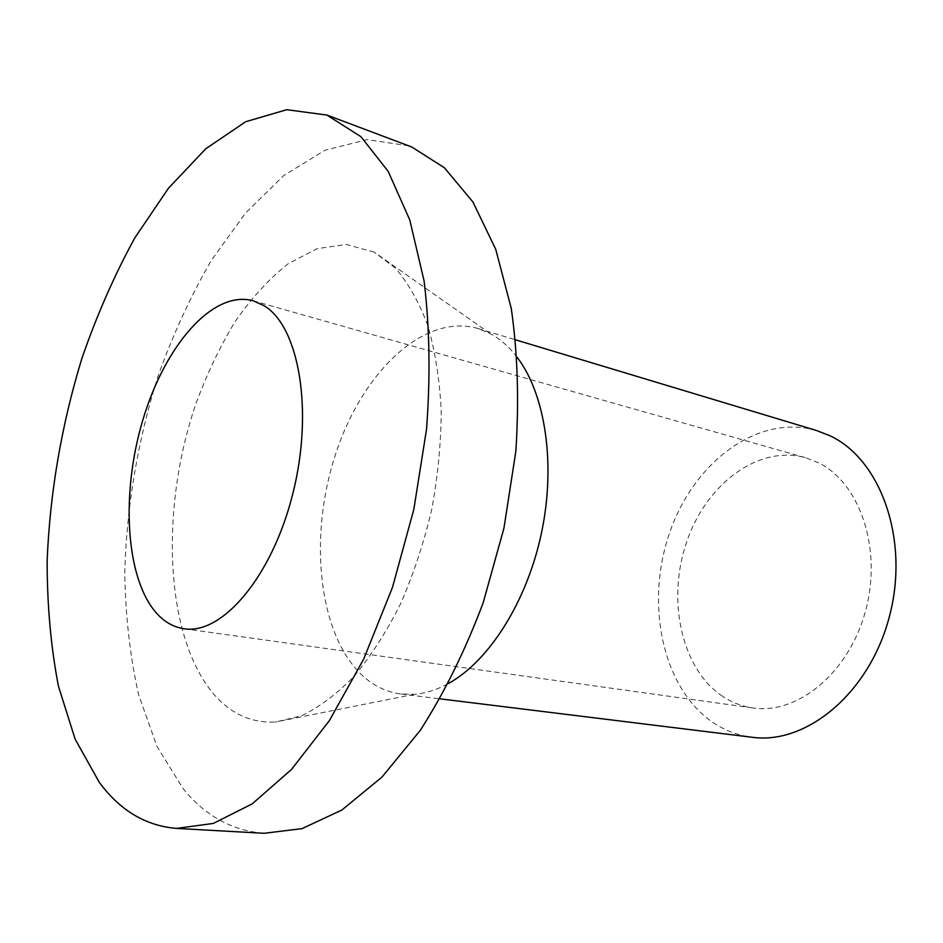 <?xml version="1.0" encoding="UTF-8"?>
<svg xmlns="http://www.w3.org/2000/svg" width="943" height="943" viewBox="0 0 943 943"><rect width="100%" height="100%" fill="white"/><g stroke="black" fill="none" stroke-linecap="round" stroke-linejoin="round"><path stroke-width="0.71" stroke-dasharray="4.71 3.54" d="M408.849 145.847L367.275 139.635L324.946 150.22L283.819 175.492L245.475 213.13L211.114 260.728C190.439 296.562 172.663 335.295 157.787 376.917C137.737 440.605 126.397 507.664 124.782 573.014C125.466 616.027 130.087 656.646 138.633 694.873L157.009 746.479L182.966 788.454C205.032 815.778 232.061 830.724 264.04 833.294M517.224 357.409C509.22 346.918 500.261 339.009 490.36 333.681L477.948 328.506C423.218 312.699 361.452 373.157 335.178 455.422C308.479 537.569 318.262 634.391 362.407 675.553C373.746 685.962 386.595 692.115 400.964 694.024L414.366 694.307C425.588 693.423 436.986 689.805 448.562 683.427M374.253 252.158L346.305 244.426L317.096 248.657L288.051 263.816C269.179 278.798 251.604 297.953 235.326 321.257C220.049 346.423 206.882 374.006 195.814 404.017C159.332 510.634 164.86 639.884 215.782 696.453C232.414 714.535 252.229 723.069 275.238 722.055L301.147 715.926C318.958 707.439 336.568 694.26 353.99 676.414C370.941 656.01 386.453 631.857 400.527 603.944C413.423 574.334 423.808 542.909 431.682 509.668C437.894 476.074 441.076 443.127 441.218 410.83C439.603 379.616 435.159 351.244 427.874 325.736C419.152 302.361 408.354 283.195 395.482 268.236L374.253 252.158M816.732 430.586C758.502 413.447 694.732 461.375 670.237 531.039C645.248 600.55 660.949 684.382 710.232 720.546C722.857 729.705 736.825 735.281 752.137 737.273M720.9 695.18C730.636 702.016 741.304 706.272 752.915 707.945C797.401 714.865 848.912 672.972 865.521 611.005C882.518 549.156 859.992 483.028 818.618 462.836L805.617 457.732C758.549 444.554 706.661 483.759 686.952 541.093C666.831 598.275 680.528 666.618 720.9 695.18M490.336 333.669L374.218 252.146M477.948 328.506L515.691 339.881M183.979 628.733L752.915 707.945M253.066 300.734L805.617 457.732M400.964 694.024L440.086 698.846M414.366 694.307L275.238 722.055"/><path stroke-width="1.41" d="M176.577 828.414L264.04 833.294L302.019 828.638L341.885 810.025L381.95 777.103L420.248 730.401C444.283 692.928 465.253 650.446 483.122 602.942L503.927 528.257L515.821 451.508C519.169 400.645 517.66 352.953 511.271 308.455L495.747 249.353L472.926 201.991L444.365 167.724L411.761 146.99L326.832 115.034L286.719 109.706L245.722 121.706L205.751 148.77L168.349 188.388L134.684 238.107C114.315 275.38 96.705 315.528 81.841 358.576C61.495 425.222 49.932 492.6 47.15 560.696C47.103 604.97 50.863 646.757 58.407 686.08L75.145 739.182L99.333 782.384C120.056 810.52 145.8 825.856 176.577 828.414L213.295 823.428L252.146 803.908L291.481 769.464L329.366 720.641L363.715 659.051L392.465 587.406L413.824 509.432L426.519 429.419C430.503 376.481 429.69 326.985 424.079 280.92L409.781 219.967L388.233 171.461L360.969 136.711L326.832 115.034M440.086 698.846L752.137 737.273C806.489 744.958 869.658 692.975 889.461 616.345C909.736 539.856 880.797 459.382 829.993 435.784L816.732 430.586L515.691 339.881M157.469 614.211C165.202 622.404 174.042 627.248 183.979 628.733C221.982 635.181 272.114 576.868 292.813 493.708C313.842 410.665 299.061 326.526 264.111 305.721L253.066 300.734C212.647 289.737 164.777 345.751 142.817 420.083C120.563 494.309 125.513 579.804 157.469 614.211M448.562 683.427C489.134 661.09 527.043 601.516 541.53 532.771C556.005 464.015 545.337 394.209 517.224 357.409"/></g></svg>
